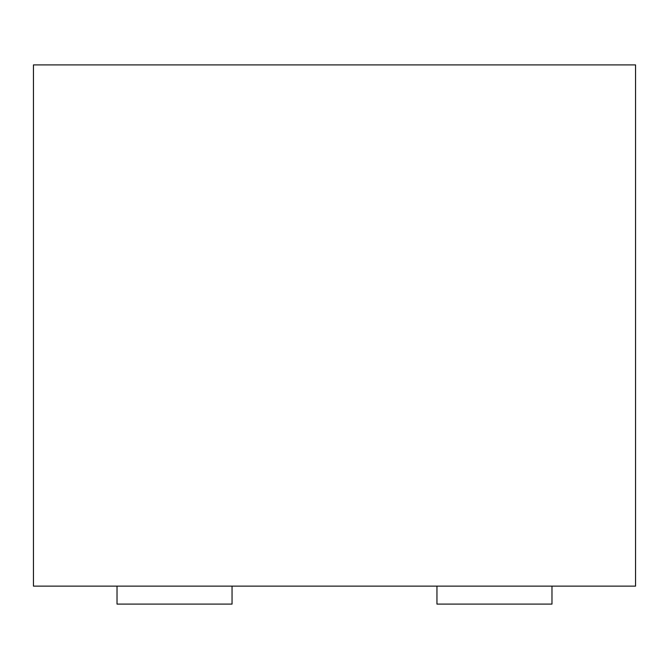 <?xml version="1.0" encoding="UTF-8"?>
<svg xmlns="http://www.w3.org/2000/svg" width="669" height="669" viewBox="0 0 669 669"><rect width="100%" height="100%" fill="white"/><g stroke="black" fill="none" stroke-linecap="round" stroke-linejoin="round"><path stroke-width="1" d="M33.45 64.901L635.55 64.901L635.55 586.128L33.45 586.128L33.45 64.901M232.051 586.128L232.051 604.099L117.025 604.099L117.025 586.128M436.949 586.128L436.949 604.099L551.975 604.099L551.975 586.128"/></g></svg>

